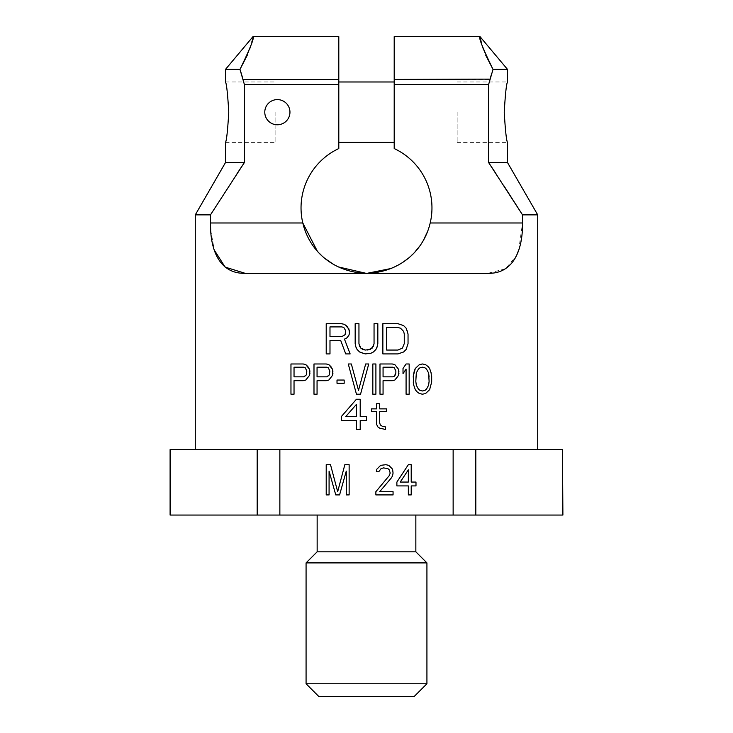 <?xml version="1.0" encoding="UTF-8"?>
<svg xmlns="http://www.w3.org/2000/svg" width="733" height="733" viewBox="0 0 733 733"><rect width="100%" height="100%" fill="white"/><g stroke="black" fill="none" stroke-linecap="round" stroke-linejoin="round"><path stroke-width="0.55" stroke-dasharray="3.67 2.75" d="M170.102 515.061L257.182 515.061L257.182 449.595L170.102 449.595M257.182 515.061L562.898 515.061M415.849 515.061L317.151 515.061L415.849 515.061M170.542 515.061L170.542 449.595M279.859 515.061L279.859 449.595L257.182 449.595M475.818 515.061L475.818 449.595L453.141 449.595L453.141 515.061M562.458 515.061L562.458 449.595L475.818 449.595M279.859 449.595L453.141 449.595M346.269 471.127L346.269 494.912L349.137 494.912L349.137 464.704L344.84 464.704L337.675 491.696L330.51 464.704L326.212 464.704L326.212 494.912L329.08 494.912L329.08 471.127L335.76 494.912L339.581 494.912L346.269 471.127M375.873 491.696L375.873 494.912L393.062 494.912L393.062 491.696L379.694 491.696L391.633 477.559L392.586 475.625L393.062 473.06L392.586 469.202L388.765 465.345L385.906 464.704L380.647 465.345L376.826 469.202L376.35 471.768L378.741 471.768L381.123 468.561L383.515 467.911L387.812 468.561L389.241 469.844L390.203 473.06L389.241 475.625L375.873 491.696M408.345 464.704L396.883 482.057L396.883 485.915L408.345 485.915L408.345 494.912L411.213 494.912L411.213 485.915L415.987 485.915L415.987 482.057L411.213 482.057L411.213 464.704L408.345 464.704M400.227 482.057L408.345 469.844L408.345 482.057L400.227 482.057M415.849 551.821L317.151 551.821M426.927 562.898L306.073 562.898M426.927 683.761L306.073 683.761M414.337 696.35L318.663 696.35M537.72 449.595L195.28 449.595L537.72 449.595M350.136 353.911L345.729 353.911L340.689 340.414L329.987 340.414L329.987 353.911L326.212 353.911L326.212 323.693L341.321 323.693M349.504 330.766L349.504 333.341M374.05 343.621L374.05 323.693L377.834 323.693L377.834 343.621L375.947 349.412L373.427 351.977L367.755 353.911L362.093 353.269L359.573 351.977L357.053 349.412L355.166 343.621L355.166 323.693L358.95 323.693L358.95 343.621M367.755 350.053L365.245 350.053M401.125 324.334L397.973 323.693L382.864 323.693L382.864 353.911L397.973 353.911L403.636 351.977L406.155 349.412L408.043 343.621L408.043 333.982L407.42 330.766L406.155 328.192L403.636 325.626L401.125 324.334M303.242 380.693L294.034 380.693L294.034 394.198L290.964 394.198L290.964 363.98L303.242 363.98M326.267 380.693L317.059 380.693L317.059 394.198L313.99 394.198L313.99 363.98L326.267 363.98M360.544 394.198L356.458 394.198L348.267 363.98L351.336 363.98M368.736 363.98L365.666 363.98L358.501 390.341M366.5 420.449L360.205 420.449L360.205 429.446L356.43 429.446L356.43 420.449L341.321 420.449L341.321 416.591L356.43 399.238L360.205 399.238L360.205 416.591L366.5 416.591L366.5 420.449M375.901 394.198L372.831 394.198L372.831 363.98L375.901 363.98L375.901 394.198M398.926 371.054L396.874 366.555L394.83 364.622L392.274 363.98L379.987 363.98L379.987 394.198L383.066 394.198L383.066 380.693L392.274 380.693L394.83 380.051L396.874 378.127L398.926 373.628M344.171 383.267L337.015 383.267L337.015 380.051L344.171 380.051L344.171 383.267M406.082 363.98L409.161 363.98L409.161 394.198L406.082 394.198L406.082 369.13L403.013 373.628L403.013 368.479M431.673 376.194L429.62 368.479L425.534 364.622L422.455 363.98M431.673 381.985L429.62 389.699L425.534 393.557L422.455 394.198M413.247 376.194L413.247 381.985M376.57 424.306L376.57 411.451L371.539 411.451L371.539 408.877L376.57 408.877L376.57 403.736L379.721 403.736L379.721 408.877L386.639 408.877L386.639 411.451L379.721 411.451L379.721 423.023L380.345 424.948L382.241 426.23L385.384 426.881L385.384 429.446M366.986 273.336L366.143 273.336M338.802 36.65L338.802 148.552A65.466 65.466 0 0 0 302.802 222.979L210.472 222.979L210.481 224.683M338.124 266.867L333.854 264.613M325.232 258.694L321.017 254.956M319.808 253.755L317.233 250.988M430.152 223.162L427.421 231.848M423.766 239.59L418.992 246.994M415.309 251.501L412.633 254.324M411.442 255.469L407.722 258.722M402.683 262.432L391.312 268.452M537.72 214.879L522.528 214.879L522.528 222.979L430.198 222.979A65.466 65.466 0 0 0 394.198 148.552L394.198 84.487L488.618 84.487L488.618 162.543L507.502 162.543M495.975 173.675L503.938 185.861M210.472 222.979L210.472 214.879L237.025 173.675M338.802 84.487L244.382 84.487L244.382 162.543L225.498 162.543M289.956 112.186A12.589 12.589 0 0 0 277.367 99.596A12.589 12.589 0 0 0 264.778 112.186A12.589 12.589 0 0 0 277.367 124.775A12.589 12.589 0 0 0 289.956 112.186A12.589 12.589 0 0 0 277.367 99.596A12.589 12.589 0 0 0 264.778 112.186A12.589 12.589 0 0 0 277.367 124.775A12.589 12.589 0 0 0 289.956 112.186A12.589 12.589 0 0 0 277.367 99.596A12.589 12.589 0 0 0 264.778 112.186A12.589 12.589 0 0 0 277.367 124.775A12.589 12.589 0 0 0 289.956 112.186M210.472 214.879L195.28 214.879M356.43 404.378L356.43 416.591L345.729 416.591M422.455 367.196L419.899 367.838L418.369 369.13L416.317 372.978L415.803 376.835L416.317 385.201L418.369 389.058L419.899 390.341L422.455 390.982M429.107 376.835L429.107 381.343M395.857 371.054L395.857 372.978M392.787 367.196L383.066 367.196L383.066 376.835L392.787 376.835M328.311 376.194L326.781 376.835L317.059 376.835L317.059 367.196L326.781 367.196L328.311 367.838L329.85 371.054L329.337 374.911L328.311 376.194M305.285 376.194L303.755 376.835L294.034 376.835L294.034 367.196L303.755 367.196L305.285 367.838L306.825 371.054L306.312 374.911L305.285 376.194M397.973 327.55L386.639 327.55L386.639 350.053L397.973 350.053M404.268 333.982L404.268 343.621M343.841 335.906L341.954 336.557L329.987 336.557L329.987 326.909L341.954 326.909L343.841 327.55L345.729 330.766L345.096 334.624L343.841 335.906M210.692 229.96L214.302 250.09M245.216 273.336L487.784 273.336L505.504 268.8L516.563 255.533M518.707 250.072L522.528 222.979M488.618 84.487L489.992 79.421L394.198 79.421L394.198 84.487M394.198 79.421L394.198 36.65M394.198 112.186L394.198 142.404L394.198 112.186M490.065 79.127L490.606 77.176M491.669 73.575L493.025 69.388L507.502 69.388M504.231 112.186C505.33 130.52 506.421 140.589 507.502 142.404C506.421 140.589 505.33 130.52 504.231 112.186C505.33 93.861 506.421 83.782 507.502 81.977C506.421 83.782 505.33 93.861 504.231 112.186M225.498 69.388L239.975 69.388L240.699 71.587M242.394 77.176L244.382 84.487M228.769 112.186C227.67 130.52 226.579 140.589 225.498 142.404C226.579 140.589 227.67 130.52 228.769 112.186C227.67 93.861 226.579 83.782 225.498 81.977C226.579 83.782 227.67 93.861 228.769 112.186M481.407 42.908L482.103 45.364M483.588 49.871L485.658 55.094M247.342 55.094L249.412 49.871M250.915 45.299L251.822 42.001M252.06 41.021L252.958 36.65M338.802 112.186L338.802 142.404L338.802 112.186M457.145 112.186L457.145 142.404L457.145 112.186M275.855 112.186L275.855 142.404L275.855 112.186M338.802 79.421L243.008 79.421M457.145 81.977L507.502 81.977M457.145 142.404L507.502 142.404M225.498 81.977L275.855 81.977M225.498 142.404L275.855 142.404"/><path stroke-width="1.1" d="M257.182 515.061L170.102 515.061L170.102 449.595L279.859 449.595L279.859 515.061L257.182 515.061L257.182 449.595M562.458 515.061L562.458 449.595L562.898 515.061L279.859 515.061M453.141 515.061L453.141 449.595L475.818 449.595L475.818 515.061M170.542 515.061L170.542 449.595M453.141 449.595L279.859 449.595M346.269 471.127L346.269 494.912L349.137 494.912L349.137 464.704L344.84 464.704L337.675 491.696L330.51 464.704L326.212 464.704L326.212 494.912L329.08 494.912L329.08 471.127L335.76 494.912L339.581 494.912L346.269 471.127M375.873 491.696L375.873 494.912L393.062 494.912L393.062 491.696L379.694 491.696L391.633 477.559L392.586 475.625L393.062 473.06L392.586 469.202L388.765 465.345L385.906 464.704L380.647 465.345L376.826 469.202L376.35 471.768L378.741 471.768L381.123 468.561L383.515 467.911L387.812 468.561L389.241 469.844L390.203 473.06L389.241 475.625L375.873 491.696M408.345 464.704L396.883 482.057L396.883 485.915L408.345 485.915L408.345 494.912L411.213 494.912L411.213 485.915L415.987 485.915L415.987 482.057L411.213 482.057L411.213 464.704L408.345 464.704M400.227 482.057L408.345 469.844L408.345 482.057L400.227 482.057M562.458 449.595L475.818 449.595M426.927 683.761L306.073 683.761L318.663 696.35L414.337 696.35L426.927 683.761L426.927 562.898L415.849 551.821L317.151 551.821L317.151 515.061M415.849 551.821L415.849 515.061M426.927 562.898L306.073 562.898L317.151 551.821M306.073 683.761L306.073 562.898M214.302 250.09L225.132 267.105L245.216 273.336C219.222 273.922 210.16 249.596 210.472 222.979L210.472 214.879L195.28 214.879L195.28 449.595M537.72 449.595L537.72 214.879L522.528 214.879L522.528 222.979C522.84 249.605 513.778 273.922 487.784 273.336L245.216 273.336M349.504 333.341L348.871 335.265L349.504 333.341L348.871 328.842L344.464 324.334L341.321 323.693L326.212 323.693L326.212 353.911L329.987 353.911L329.987 340.414L340.689 340.414L345.729 353.911L350.136 353.911L344.464 339.122L346.984 337.84L344.464 339.122L350.136 353.911M348.871 335.265L346.984 337.84L348.871 335.265M359.573 346.196L358.95 343.621L360.838 348.12L359.573 346.196M362.725 349.412L360.838 348.12L365.245 350.053L362.725 349.412M358.95 343.621L358.95 323.693L355.166 323.693L355.166 343.621L355.798 346.837L357.053 349.412L359.573 351.977L365.245 353.911L370.907 353.269L373.427 351.977L375.947 349.412L377.202 346.837L377.834 343.621L377.834 323.693L374.05 323.693L374.05 343.621L373.427 346.196L370.275 349.412L365.245 350.053M303.242 380.693L305.798 380.051L309.381 375.553L309.894 373.628L309.381 369.13L309.894 371.054L309.381 375.553L305.798 380.051L303.242 380.693L294.034 380.693L294.034 394.198L290.964 394.198L290.964 363.98L303.242 363.98L305.798 364.622L303.242 363.98M307.851 366.555L305.798 364.622L309.381 369.13L307.851 366.555M326.267 380.693L328.824 380.051L332.406 375.553L332.919 373.628L332.406 369.13L332.919 371.054L332.406 375.553L328.824 380.051L326.267 380.693L317.059 380.693L317.059 394.198L313.99 394.198L313.99 363.98L326.267 363.98L328.824 364.622L326.267 363.98M330.876 366.555L328.824 364.622L332.406 369.13L330.876 366.555M360.544 394.198L356.458 394.198L348.267 363.98L351.336 363.98L358.501 390.341L365.666 363.98L368.736 363.98L360.544 394.198L368.736 363.98M398.926 371.054L398.413 375.553L394.83 380.051L392.274 380.693L383.066 380.693L383.066 394.198L379.987 394.198L379.987 363.98L392.274 363.98L394.83 364.622L398.413 369.13L398.926 373.628M406.082 363.98L403.013 368.479L403.013 373.628L406.082 369.13L406.082 394.198L409.161 394.198L409.161 363.98L406.082 363.98L403.013 368.479M431.673 376.194L431.673 381.985L431.16 372.978L429.62 368.479L428.09 366.555L425.534 364.622L422.455 363.98L419.386 364.622L415.299 368.479L414.273 371.054L413.247 376.194L413.76 385.201L413.247 381.985M422.455 394.198L419.386 393.557L416.83 391.624L415.299 389.699L413.76 385.201L415.299 389.699L416.83 391.624L419.386 393.557L422.455 394.198L425.534 393.557L429.62 389.699L431.673 381.985M385.384 429.446L379.721 428.164L377.834 426.881L376.57 424.306L376.57 411.451L371.539 411.451L371.539 408.877L376.57 408.877L376.57 403.736L379.721 403.736L379.721 408.877L386.639 408.877L386.639 411.451L379.721 411.451L379.721 423.023L380.345 424.948L382.241 426.23L385.384 426.881L385.384 429.446L379.721 428.164L377.834 426.881L376.57 424.306M317.233 250.988L302.802 222.979C309.564 251.648 334.046 272.447 366.5 273.336C398.917 272.474 423.472 251.611 430.198 222.979L430.152 223.162M366.143 273.336L338.124 266.867M333.854 264.613L325.232 258.694M321.017 254.956L319.808 253.755M427.421 231.848L423.766 239.59M418.992 246.994L415.309 251.501M412.633 254.324L411.442 255.469M407.722 258.722L402.683 262.432M391.312 268.452L366.986 273.336M522.528 222.979L430.198 222.979A65.466 65.466 0 0 0 394.198 148.552L394.198 36.65L480.042 36.65L481.407 42.908M237.025 173.675L244.382 162.543L244.382 84.487L338.802 84.487L338.802 148.552A65.466 65.466 0 0 0 302.802 222.979L210.472 222.979M507.502 142.404L507.502 162.543L488.618 162.543L495.975 173.675M503.938 185.861L522.528 214.879L488.618 162.543L488.618 84.487L394.198 84.487M225.498 142.404L225.498 162.543L244.382 162.543L210.472 214.879M356.43 404.378L345.729 416.591L356.43 404.378L356.43 416.591L345.729 416.591M429.107 376.835L428.603 372.978L429.107 381.343L428.603 385.201L426.551 389.058L425.021 390.341L422.455 390.982L419.899 390.341L418.369 389.058L416.317 385.201L415.803 381.343L416.317 372.978L418.369 369.13L419.899 367.838L422.455 367.196L425.021 367.838L422.455 367.196M428.603 372.978L426.551 369.13L425.021 367.838L426.551 369.13L428.603 372.978M392.787 367.196L394.317 367.838L395.857 371.054L394.317 367.838L392.787 367.196L383.066 367.196L383.066 376.835L392.787 376.835L394.317 376.194L392.787 376.835M395.344 374.911L394.317 376.194L395.857 372.978L395.344 374.911M404.268 333.982L403.636 331.408L404.268 333.982L404.268 343.621L402.38 348.12L397.973 350.053L386.639 350.053L386.639 327.55L397.973 327.55L400.493 328.192L397.973 327.55M403.636 331.408L400.493 328.192L403.636 331.408M210.481 224.683L210.692 229.96M516.563 255.533L518.707 250.072M349.504 330.766L346.984 326.267L344.464 324.334L341.321 323.693M329.987 326.909L329.987 336.557L341.954 336.557L345.096 334.624L345.729 330.766L343.841 327.55L341.954 326.909L329.987 326.909M374.05 343.621L372.162 348.12L367.755 350.053M382.864 323.693L382.864 353.911L397.973 353.911L403.636 351.977L406.155 349.412L408.043 343.621L408.043 333.982L406.155 328.192L403.636 325.626L397.973 323.693L382.864 323.693M404.268 343.621L402.38 348.12L397.973 350.053M294.034 367.196L294.034 376.835L303.755 376.835L306.312 374.911L306.825 371.054L305.285 367.838L303.755 367.196L294.034 367.196M317.059 367.196L317.059 376.835L326.781 376.835L329.337 374.911L329.85 371.054L328.311 367.838L326.781 367.196L317.059 367.196M351.336 363.98L358.501 390.341M360.205 416.591L366.5 416.591L366.5 420.449L360.205 420.449L360.205 429.446L356.43 429.446L356.43 420.449L341.321 420.449L341.321 416.591L356.43 399.238L360.205 399.238L360.205 416.591M375.901 363.98L372.831 363.98L372.831 394.198L375.901 394.198L375.901 363.98M395.857 371.054L395.857 372.978M344.171 380.051L337.015 380.051L337.015 383.267L344.171 383.267L344.171 380.051M422.455 363.98L419.386 364.622L415.299 368.479L413.247 376.194M429.107 381.343L428.603 385.201L426.551 389.058L425.021 390.341L422.455 390.982M289.956 112.186A12.589 12.589 0 0 0 277.367 99.596A12.589 12.589 0 0 0 264.778 112.186A12.589 12.589 0 0 0 277.367 124.775A12.589 12.589 0 0 0 289.956 112.186M480.042 36.65L507.502 69.388L493.025 69.388L488.618 84.487M244.382 84.487L239.975 69.388L225.498 69.388L225.498 81.977M338.802 84.487L338.802 36.65L252.958 36.65L225.498 69.388M394.198 79.421L490.065 79.127M490.606 77.176L491.669 73.575M504.231 112.186C505.33 130.52 506.421 140.589 507.502 142.404C506.421 140.589 505.33 130.52 504.231 112.186C505.33 93.861 506.421 83.782 507.502 81.977C506.421 83.782 505.33 93.861 504.231 112.186M240.699 71.587L242.394 77.176M228.769 112.186C227.67 130.52 226.579 140.589 225.498 142.404C226.579 140.589 227.67 130.52 228.769 112.186C227.67 93.861 226.579 83.782 225.498 81.977C226.579 83.782 227.67 93.861 228.769 112.186M493.025 69.388C482.69 48.14 478.356 37.227 480.042 36.65C478.356 37.218 482.68 48.131 493.025 69.388L485.658 55.094M482.103 45.364L483.588 49.871M240.058 69.241L247.342 55.094M249.412 49.871L250.915 45.299M251.822 42.001L252.06 41.021M239.975 69.388C250.32 48.131 254.644 37.218 252.958 36.65C254.644 37.227 250.31 48.14 239.975 69.388M338.802 79.421L243.008 79.421M507.502 162.543L537.72 214.879M225.498 162.543L195.28 214.879M507.502 69.388L507.502 81.977M338.802 81.977L394.198 81.977M338.802 142.404L394.198 142.404"/></g></svg>
